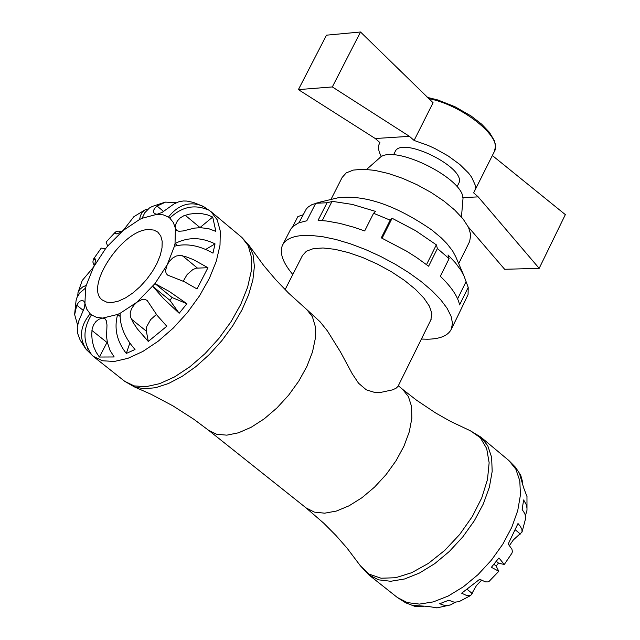 <?xml version="1.0" encoding="UTF-8"?>
<svg xmlns="http://www.w3.org/2000/svg" width="640" height="640" viewBox="0 0 640 640"><rect width="100%" height="100%" fill="white"/><g stroke="black" fill="none" stroke-linecap="round" stroke-linejoin="round"><path stroke-width="0.96" d="M398.312 385.76L402.616 389.344L408.408 396.6L411.544 406.432L411.84 418.376L409.272 431.848L403.944 446.184L396.104 460.648L386.152 474.512L374.6 487.064L362.024 497.672L349.072 505.8L336.4 511.056L324.648 513.184L314.376 512.112L306.096 507.912L208.576 430.28L216.688 434.296L226.84 435.152L238.544 432.776L251.216 427.248L264.232 418.84L276.928 407.952L288.656 395.144L298.824 381.056L306.904 366.416L312.496 351.968L315.336 338.432L315.296 326.496L312.4 316.728L306.816 309.6L320.04 321.736L327.384 330.888L340.424 351.832L352.232 373.768L358.528 383.2L366.264 389.816L373.96 392.208L381.104 392.32L392.472 389.88L395.992 388.28L397.968 386.448M77.576 324.952L74.656 314.616L76.76 305.2L78.568 302.344L80.192 301.008L82.368 300.496L83.728 301.064L84.928 303.304L84.584 307.336L78.76 320.984L77.248 327.208L77.6 333.288L80.128 340.016L85.712 348.856L93.168 356.296L102.48 360.768L114.248 361.472L127.912 358.336L142.808 351.48L158.2 341.216L173.288 328.056L187.32 312.648L199.56 295.784L209.384 278.336L216.312 261.192L220.008 245.208L220.304 231.192L217.224 219.808L210.952 211.6L203.424 206.472L193.36 202.4L186.896 201.064L183.224 200.992L178.608 201.872L174.064 203.904L161.976 212.496L156.984 214.304L163.248 214.848L168.44 217.088C178.424 204.6 189.88 200.952 202.816 206.16L207.56 209.672C194.128 204.112 181.536 206.928 169.8 218.112L173.312 222.472L175.4 228.288L175.72 224.336L177.352 220.984L180.152 217.952L183.848 215.744L189.256 214.16L195.44 213.376L201.536 213.608L207.4 214.848L212.712 217.04L215.856 231.376L208.664 228.68L200.496 227.68L194.4 228.12L183.072 230.96L178.848 231.264L176.584 230.392L175.4 228.288L175.032 243.536C187.84 236.944 201.168 237.056 215.024 243.864L213 253.16C199.328 245.408 186.472 243.096 174.424 246.224L167.2 264.8L169.504 261.224L172.536 258.136L176.104 256.064L179.92 255.376L186.024 256.784L193.456 259.648L207.952 267.712L197 288.936L184.368 281.728L167.568 275.08L166.176 273.44L165.488 270.688L167.2 264.8L154.992 283.6L169.352 291.496L186.896 303.72L179.168 313.264L163.56 298.648L152.76 286.352L169.904 300.304L172.128 297.56L186.896 303.72M174.424 246.224L175.032 243.536L177.344 245.448M205.768 249.384L215.024 243.864M201.832 207.56L202.816 206.16M168.44 217.088L169.64 217.984M164.816 202.28L152.328 206.424L149.456 207.968L144.816 212.712L142.096 218.272L156.984 214.304L154.472 213.584L153.648 212.384L153.696 210.2L154.656 208.368L157.048 206.032L165.552 202.112L176.256 202.768M144.768 210.04L133.872 216.688L123.192 230.464L139.608 219.464L140.376 215.784L142.264 212.184L145.144 209.84L148.128 208.984M139.608 219.464L142.096 218.272M115.264 232.2L106.08 242.104L107.704 246.04L123.192 230.464L120.096 232.584L116.736 233.84L114.856 233.688L115.44 232.032L117.968 231.064L121.584 231.672M94.24 265.6L92.888 262.096L93.336 259.328L94.912 258.368L95.456 260.168L94.936 263.68L93.528 267.096L105.52 248.736L101.248 248.08L93.472 259.12M105.52 248.736L107.704 246.04M77.648 296.08L78.096 292.24L79.592 289.592L82.768 286.928L86.248 285.368L93.528 267.096L82.2 280.528L77.992 292.56M172.128 297.56L154.992 283.6L136.888 302.24L142.376 299.296L144.56 299.24L147.16 300.456L157.128 315.376L166.8 326.248L148.272 341.44L137.368 328.936L133.008 322.28L130.336 316.624L130.2 312.76L131.48 308.84L133.872 305.24L136.888 302.24L120.152 313.264C119.664 325.616 124.624 337.688 135.024 349.488L126.312 353.448C116.792 341.28 113.904 328.272 117.64 314.432L102.696 318.088L105.08 318.824L106.392 320.848L106.976 325L106.568 336.624L107.408 342.68L110.064 350.472L114.184 356.968L99.384 357.032L96.152 352.272L93.728 346.784L92.24 340.864L91.712 334.64L92.136 329.024L93.528 324.944L95.928 321.56L98.88 319.256L102.696 318.088L96.512 317.336L91.464 314.872C82.968 328.68 82.816 341.6 91.008 353.648L86.52 349.808C78.784 338.176 80 326.168 90.16 313.784L86.824 309.248L84.928 303.304L85.616 288.032L79.872 292.816L76.96 297.552L76.048 300.744L74.664 313.856M85.616 288.032L86.248 285.368M86.52 349.808L87.776 348.456M91.464 314.872L90.16 313.784M126.312 353.448L129.8 343.12M120.152 313.264L117.64 314.432L120.016 316.344M179.168 313.264L169.904 300.304M99.384 357.032L107.256 341.96M148.272 341.44L146.184 330.096L146.8 326.416L150.616 319.632L156.44 314.456M183.24 281.208L187.112 274.552L192.904 269.512L196.344 268.152L207.952 267.712M199.856 227.68L212.712 217.04M498.504 563.104L496.128 566.048L498.808 571.272L491.384 567.304L498.96 557.936L504.272 564.512L498.504 563.104L496.344 561.344M455.32 602.312L450.536 604.904L447.512 605.448L443.616 605.128L439.688 603.736L448.736 600.24L454.208 602.2L458.936 601.704L470.768 595.448L467.016 595.68L461.656 593.192L479.696 579.264L485.456 581.88L487.904 581.912L489.376 581.096M496.128 566.048L493.952 564.288M522.024 532.056L525.768 517.92L524.872 513.712L522.144 509.48L523.632 499.952L526.064 504.192L526.976 507.984L526.984 510.272L525.488 515.504M423.384 606.64L414.968 606.376L412.304 605.392L427.592 606.36L437.192 607.864M481.44 580.304L476.496 585.48L470.768 595.448M511.912 553.24L512.416 551.592L511.904 549.168L508.2 544.024L518 523.528L520.352 526.344L521.96 529.512L522.016 532.056L513.376 539.888L509.504 545.456M527.016 496.608L523.6 487.656L519.36 473.048L520.712 475.184L522.816 482.784M149.016 229.544L153.904 230.088L157.816 232.12L160.76 235.952L162.184 241.288L162.016 247.864L160.248 255.36L156.968 263.408L152.344 271.584L146.592 279.496L140.016 286.728L132.944 292.92L125.736 297.768L118.752 301.016L112.344 302.52L106.832 302.208L102.48 300.104C83.768 287.696 122.664 228.888 149.016 229.544M428.384 98.552C462 104.792 502.848 137.368 494.608 151.032L473.648 192.872L478.2 196.88L539.176 268.344L504.648 269.28L468.352 227.024M381.464 156.728L379.408 152.552L378.464 148.72L378.664 145.328L379.904 142.584L375.256 138.52L298.392 89.616L332.328 86.936L360.528 32L433.08 102.744L414.096 140.44L409.432 136.336L375.256 138.52M360.528 32L326.496 35.176L298.392 89.616M539.176 268.344L565.344 214.624L492.368 155.536M409.432 136.336L332.328 86.936M478.2 196.88L462.76 197.6M426.52 264.6L436.344 244.84L437.408 248.528L449.104 258.624L448.024 254.936L455.384 262.768L460.944 270.296L464.008 275.968L468.208 287.4L468.072 294.568L458.392 314.808M282.848 244.528L290.64 229.296L292.92 226.464L298.688 222.864L306.808 220.768L315.712 203.28L327.032 202.752L318.104 220.288L326.872 221.048L339.792 223.392L353.76 227.2L364.68 230.952L373.584 213.28L390.176 220.152L381.288 237.848L406.432 251.072L416.432 257.408L428.624 266.216L437.408 248.528M457.616 298.816L465.936 281.928M449.104 258.624L440.344 276.296C451.488 287.032 457.896 296.576 459.576 304.936L468.208 287.4M327.032 202.752L331.928 201.552L334.584 201.696L352.272 204.416L375.544 211.4L373.584 213.28M299.008 222.736L306.32 208.936L308.408 206.832L312.096 204.544L320.608 202.088L315.712 203.28M292.712 226.664L297.864 216.576L303.048 214.816M331.928 201.552L322.264 220.552M390.176 220.152L392.112 218.264L382.096 238.216M292.8 274.512C282.736 262.536 279.296 252.784 282.464 245.272C286.008 238.192 295.328 234.896 310.424 235.392L322.512 236.672L335.984 239.504L350.432 243.816L365.4 249.472L380.432 256.312L395.04 264.104L408.768 272.608L421.192 281.552L431.912 290.664L440.624 299.648L447.064 308.232L451.048 316.152L452.488 323.184L451.352 329.112C448.168 335.656 440.152 339.024 427.312 339.216L421.408 339.04M474.672 191.216L475.408 188.304L475.152 184.96L471.688 177.272L468.552 173.072L459.752 164.416L448.224 155.992L434.92 148.528L427.952 145.352L414.096 140.44M458.544 183.744L458.696 183.448C467.696 168.264 400.832 135.072 395.04 151.848L393.504 154.904M436.344 244.84L415.592 230.656L392.112 218.264M430.84 319.968L431.872 313.464L429.408 306.2L423.816 297.992L415.36 289.24L404.44 280.384L391.6 271.872L377.504 264.144L362.856 257.6L348.416 252.576L334.928 249.312L323.056 247.976L313.4 248.616L306.424 251.192L302.448 255.544L285.104 289.648M462.856 200.208L462.888 199.792C466.512 179.432 392.28 142.584 379.24 158.264L366.648 169.392M469.632 241.488L470.8 234.736L468.48 227.288L463.04 218.912L454.736 210.032L443.96 201.088L431.256 192.552L417.264 184.848L402.704 178.384L388.328 173.472L374.856 170.376L362.976 169.24L353.272 170.096L346.216 172.896L342.136 177.48L330.952 199.48M455.72 256.68L452.616 250.92L446.864 243.552L441.208 237.824L432.088 230.168C396.088 205.328 364.728 194.536 338.016 197.792L318.216 202.528M114.936 232.6L116.504 233.88M93.808 258.696L95.448 260.024M76.76 305.2L83.48 310.576M91.92 330.448L106.984 342.456M131.2 318.976L146.288 331.128M182.408 255.72L197.368 268.032M185.2 215.24L200.008 227.552M157.048 206.032L163.616 211.472M210.952 211.6L241.904 237.464L248.256 245.728L251.432 257.136L251.24 271.16L247.656 287.12L240.832 304.232L231.096 321.616L218.936 338.392L204.976 353.696L189.928 366.752L174.568 376.904L159.664 383.656L145.968 386.696L134.152 385.904L124.776 381.36L134.232 386.816L144.088 388.808L155.672 387.696L168.52 383.504L182.128 376.376L195.92 366.592L209.328 354.536L221.8 340.72L232.8 325.704L241.88 310.128L248.664 294.632L252.888 279.872L254.384 266.432L253.12 254.864L248.952 245.288M133.864 386.672L151.112 394.288L172.952 405.88L193.776 419.224L208.576 430.28M480.8 437.08L470.368 430.776L480.272 437.64L486.672 448.504L489.144 462.744L487.488 479.528L481.776 497.832L472.328 516.512L459.728 534.408L444.768 550.368L428.392 563.408L411.632 572.72L395.536 577.744L381.08 578.216L369.152 574.144L360.416 565.848L368.704 574.776L378.568 579.832L390.728 581.272L404.592 578.976L419.48 573.024L434.656 563.704L449.344 551.456L462.792 536.896L474.32 520.776L483.328 503.904L489.384 487.152L492.184 471.368L491.624 457.328L487.752 445.712L480.8 437.08L508.84 460.504L515.856 469.184L519.8 480.816L520.448 494.856L517.736 510.616L511.776 527.328L502.848 544.128L491.392 560.176L478 574.648L463.36 586.8L448.208 596.032L433.32 601.888L419.44 604.096L407.256 602.592L397.336 597.48L405.696 602.816L414.968 606.376M472.28 593.504L467.216 589.424M520.384 534.032L515.408 529.928M427.16 97.352L437.776 99.952L454.92 106.704L471.104 115.992L481.648 124.168L489.352 132.256L494.344 140.616L495.56 146.24L494.384 151.488M91.032 314.544L91.456 314.88M241.904 237.464L249.176 245.616L263.704 265.504L275.696 279.664L288.536 293.072L306.816 309.6M93.168 356.296L124.776 381.36M368.704 574.776L397.336 597.48M508.84 460.504L515.48 467.272L520.712 475.184M436.776 607.912L450.536 604.912M489.232 581.24L498.808 571.272M504.272 564.512L512.016 553.064M526.984 510.272L526.968 496.16M470.368 430.776L450.424 421.352L435.648 412.976L416.456 400.144L402.616 389.344M360.416 565.848L347.144 548.232L335.936 535.456L323.752 523.208L306.096 507.912M451.352 329.112L458.752 314.072M379.84 142.536L379.416 143.368M431.112 319.416L397.856 386.688M458.696 183.448L457.024 186.808M462.888 199.792L461.464 217.008M469.92 240.912L458.696 263.608M455.472 256.096L464.008 275.968"/></g></svg>
